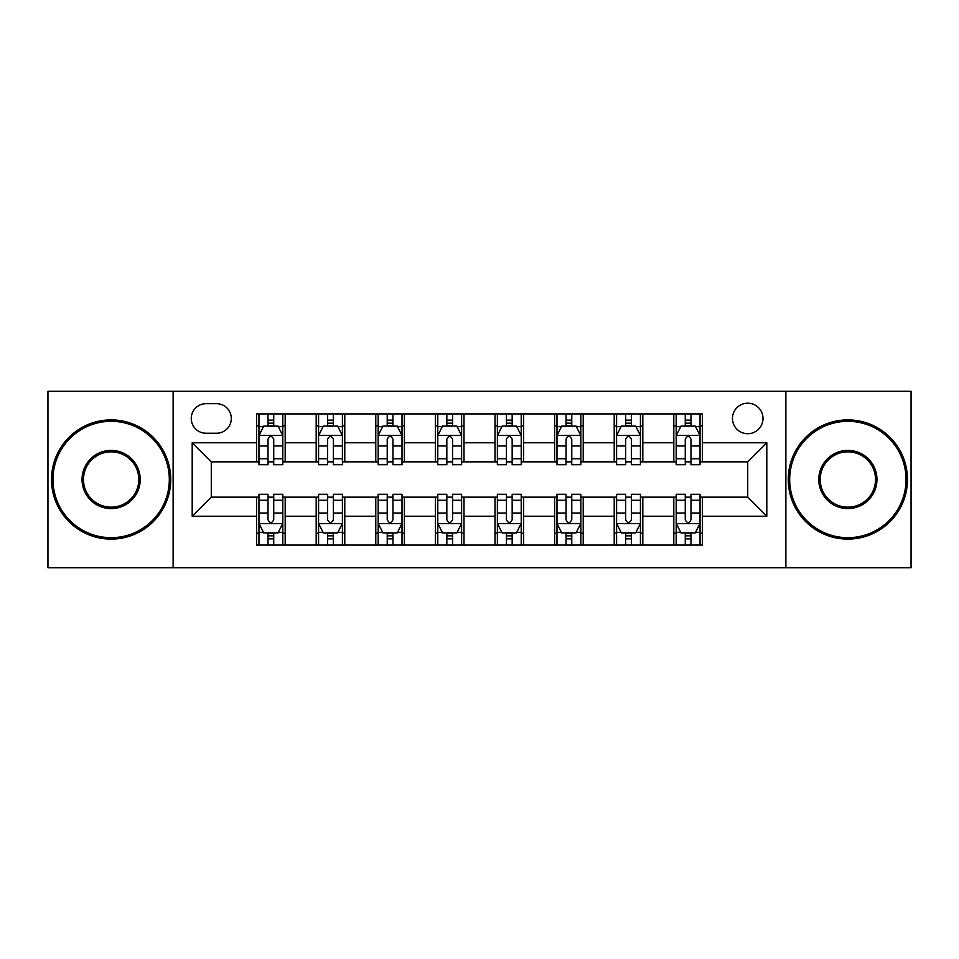 <?xml version="1.0" encoding="UTF-8"?>
<svg xmlns="http://www.w3.org/2000/svg" width="959" height="959" viewBox="0 0 959 959"><rect width="100%" height="100%" fill="white"/><g stroke="black" fill="none" stroke-linecap="round" stroke-linejoin="round"><path stroke-width="1.44" d="M747.732 403.2A15.26 15.26 0 0 0 732.472 418.46A15.26 15.26 0 0 0 747.732 433.72A15.26 15.26 0 0 0 762.992 418.46A15.26 15.26 0 0 0 747.732 403.2M785.877 567.716L911.05 567.716L911.05 391.284L785.877 391.284L785.877 567.716L173.123 567.716L173.123 391.284L47.95 391.284L47.95 567.716L173.123 567.716M206.029 433.24L216.518 433.24A14.781 14.781 0 0 0 231.299 418.46A14.781 14.781 0 0 0 216.518 403.679L206.029 403.679A14.781 14.781 0 0 0 191.249 418.46A14.781 14.781 0 0 0 206.029 433.24M785.877 391.284L173.123 391.284M256.568 516.218L192.196 516.218L192.196 442.782L256.568 442.782L256.568 461.854L211.268 461.854L211.268 497.146L256.568 497.146L256.568 545.072L702.432 545.072L702.432 497.146L747.732 497.146L747.732 461.854L702.432 461.854L702.432 442.782L766.804 442.782L766.804 516.218L702.432 516.218M702.432 442.782L702.432 413.928L256.568 413.928L256.568 442.782M673.817 413.928L673.817 461.854L676.203 461.854M685.265 461.854L690.983 461.854M700.046 461.854L702.432 461.854M673.817 461.854L640.432 461.854M614.216 413.928L614.216 461.854L616.589 461.854M625.652 461.854L631.382 461.854M614.216 461.854L580.83 461.854M554.602 413.928L554.602 461.854L556.987 461.854M566.05 461.854L571.768 461.854M554.602 461.854L521.228 461.854M495 413.928L495 461.854L497.385 461.854M506.448 461.854L512.166 461.854M495 461.854L461.615 461.854M435.386 413.928L435.386 461.854L437.772 461.854M446.834 461.854L452.552 461.854M435.386 461.854L402.013 461.854M375.784 413.928L375.784 461.854L378.17 461.854M387.232 461.854L392.95 461.854M375.784 461.854L342.411 461.854M316.182 413.928L316.182 461.854L318.568 461.854M327.618 461.854L333.348 461.854M316.182 461.854L282.797 461.854M256.568 461.854L258.954 461.854M268.017 461.854L273.735 461.854M256.568 497.146L258.954 497.146M268.017 497.146L273.735 497.146M282.797 497.146L285.183 497.146L285.183 545.072M318.568 497.146L285.183 497.146M327.618 497.146L333.348 497.146M342.411 497.146L344.784 497.146L344.784 545.072M378.17 497.146L344.784 497.146M387.232 497.146L392.95 497.146M402.013 497.146L404.398 497.146L404.398 545.072M437.772 497.146L404.398 497.146M446.834 497.146L452.552 497.146M461.615 497.146L464 497.146L464 545.072M497.385 497.146L464 497.146M506.448 497.146L512.166 497.146M521.228 497.146L523.614 497.146L523.614 545.072M556.987 497.146L523.614 497.146M566.05 497.146L571.768 497.146M580.83 497.146L583.216 497.146L583.216 545.072M616.589 497.146L583.216 497.146M625.652 497.146L631.382 497.146M640.432 497.146L642.818 497.146L642.818 545.072M676.203 497.146L642.818 497.146M685.265 497.146L690.983 497.146M700.046 497.146L702.432 497.146M285.183 413.928L285.183 461.854M256.568 425.856L258.954 425.856M268.017 425.856L273.735 425.856M282.797 425.856L285.183 425.856M256.568 533.144L258.954 533.144M268.017 533.144L273.735 533.144M282.797 533.144L285.183 533.144M316.182 497.146L316.182 545.072M344.784 413.928L344.784 461.854M316.182 425.856L318.568 425.856M327.618 425.856L333.348 425.856M342.411 425.856L344.784 425.856M316.182 533.144L318.568 533.144M327.618 533.144L333.348 533.144M342.411 533.144L344.784 533.144M375.784 497.146L375.784 545.072M375.784 533.144L378.17 533.144M387.232 533.144L392.95 533.144M402.013 533.144L404.398 533.144M404.398 413.928L404.398 461.854M375.784 425.856L378.17 425.856M387.232 425.856L392.95 425.856M402.013 425.856L404.398 425.856M435.386 497.146L435.386 545.072M435.386 533.144L437.772 533.144M446.834 533.144L452.552 533.144M461.615 533.144L464 533.144M464 413.928L464 461.854M435.386 425.856L437.772 425.856M446.834 425.856L452.552 425.856M461.615 425.856L464 425.856M495 497.146L495 545.072M495 533.144L497.385 533.144M506.448 533.144L512.166 533.144M521.228 533.144L523.614 533.144M523.614 413.928L523.614 461.854M495 425.856L497.385 425.856M506.448 425.856L512.166 425.856M521.228 425.856L523.614 425.856M554.602 497.146L554.602 545.072M554.602 533.144L556.987 533.144M566.05 533.144L571.768 533.144M580.83 533.144L583.216 533.144M583.216 413.928L583.216 461.854M554.602 425.856L556.987 425.856M566.05 425.856L571.768 425.856M580.83 425.856L583.216 425.856M614.216 497.146L614.216 545.072M614.216 533.144L616.589 533.144M625.652 533.144L631.382 533.144M640.432 533.144L642.818 533.144M642.818 413.928L642.818 461.854M614.216 425.856L616.589 425.856M625.652 425.856L631.382 425.856M640.432 425.856L642.818 425.856M673.817 497.146L673.817 545.072M673.817 533.144L676.203 533.144M685.265 533.144L690.983 533.144M700.046 533.144L702.432 533.144M673.817 425.856L676.203 425.856M685.265 425.856L690.983 425.856M700.046 425.856L702.432 425.856M211.268 461.854L192.196 442.782M211.268 497.146L192.196 516.218M766.804 442.782L747.732 461.854M766.804 516.218L747.732 497.146M273.735 420.138L268.017 420.138M282.797 458.738L273.735 458.738L273.735 464.719L282.797 464.719L282.797 435.626L278.026 426.096L263.725 426.096L258.954 435.626L258.954 464.719L268.017 464.719L268.017 458.738L258.954 458.738M258.954 435.626L258.954 413.928M282.797 435.626L282.797 413.928M268.017 426.096L268.017 413.928M273.735 413.928L273.735 426.096M273.735 458.738L273.735 439.21C271.829 435.53 269.923 435.53 268.017 439.21L268.017 458.738M268.017 538.862L273.735 538.862M258.954 500.262L268.017 500.262L268.017 494.281L258.954 494.281L258.954 523.374L263.725 532.904L278.026 532.904L282.797 523.374L282.797 494.281L273.735 494.281L273.735 500.262L282.797 500.262M282.797 523.374L282.797 545.072M258.954 523.374L258.954 545.072M273.735 532.904L273.735 545.072M268.017 545.072L268.017 532.904M268.017 500.262L268.017 519.79C269.923 523.47 271.829 523.47 273.735 519.79L273.735 500.262M333.348 420.138L327.618 420.138M342.411 458.738L333.348 458.738L333.348 464.719L342.411 464.719L342.411 435.626L337.64 426.096L323.327 426.096L318.568 435.626L318.568 464.719L327.618 464.719L327.618 458.738L318.568 458.738M318.568 435.626L318.568 413.928M342.411 435.626L342.411 413.928M327.618 426.096L327.618 413.928M333.348 413.928L333.348 426.096M333.348 458.738L333.348 439.21C331.442 435.53 329.536 435.53 327.618 439.21L327.618 458.738M392.95 420.138L387.232 420.138M402.013 458.738L392.95 458.738L392.95 464.719L402.013 464.719L402.013 435.626L397.242 426.096L382.941 426.096L378.17 435.626L378.17 464.719L387.232 464.719L387.232 458.738L378.17 458.738M378.17 435.626L378.17 413.928M402.013 435.626L402.013 413.928M387.232 426.096L387.232 413.928M392.95 413.928L392.95 426.096M392.95 458.738L392.95 439.21C391.044 435.53 389.138 435.53 387.232 439.21L387.232 458.738M452.552 420.138L446.834 420.138M461.615 458.738L452.552 458.738L452.552 464.719L461.615 464.719L461.615 435.626L456.844 426.096L442.543 426.096L437.772 435.626L437.772 464.719L446.834 464.719L446.834 458.738L437.772 458.738M437.772 435.626L437.772 413.928M461.615 435.626L461.615 413.928M446.834 426.096L446.834 413.928M452.552 413.928L452.552 426.096M452.552 458.738L452.552 439.21C450.658 435.53 448.74 435.53 446.834 439.21L446.834 458.738M327.618 538.862L333.348 538.862M318.568 500.262L327.618 500.262L327.618 494.281L318.568 494.281L318.568 523.374L323.327 532.904L337.64 532.904L342.411 523.374L342.411 494.281L333.348 494.281L333.348 500.262L342.411 500.262M342.411 523.374L342.411 545.072M318.568 523.374L318.568 545.072M333.348 532.904L333.348 545.072M327.618 545.072L327.618 532.904M327.618 500.262L327.618 519.79C329.524 523.47 331.43 523.47 333.348 519.79L333.348 500.262M387.232 538.862L392.95 538.862M378.17 500.262L387.232 500.262L387.232 494.281L378.17 494.281L378.17 523.374L382.941 532.904L397.242 532.904L402.013 523.374L402.013 494.281L392.95 494.281L392.95 500.262L402.013 500.262M402.013 523.374L402.013 545.072M378.17 523.374L378.17 545.072M392.95 532.904L392.95 545.072M387.232 545.072L387.232 532.904M387.232 500.262L387.232 519.79C389.138 523.47 391.044 523.47 392.95 519.79L392.95 500.262M446.834 538.862L452.552 538.862M437.772 500.262L446.834 500.262L446.834 494.281L437.772 494.281L437.772 523.374L442.543 532.904L456.844 532.904L461.615 523.374L461.615 494.281L452.552 494.281L452.552 500.262L461.615 500.262M461.615 523.374L461.615 545.072M437.772 523.374L437.772 545.072M452.552 532.904L452.552 545.072M446.834 545.072L446.834 532.904M446.834 500.262L446.834 519.79C448.74 523.47 450.646 523.47 452.552 519.79L452.552 500.262M512.166 420.138L506.448 420.138M521.228 458.738L512.166 458.738L512.166 464.719L521.228 464.719L521.228 435.626L516.457 426.096L502.156 426.096L497.385 435.626L497.385 464.719L506.448 464.719L506.448 458.738L497.385 458.738M497.385 435.626L497.385 413.928M521.228 435.626L521.228 413.928M506.448 426.096L506.448 413.928M512.166 413.928L512.166 426.096M512.166 458.738L512.166 439.21C510.26 435.53 508.354 435.53 506.448 439.21L506.448 458.738M506.448 538.862L512.166 538.862M497.385 500.262L506.448 500.262L506.448 494.281L497.385 494.281L497.385 523.374L502.156 532.904L516.457 532.904L521.228 523.374L521.228 494.281L512.166 494.281L512.166 500.262L521.228 500.262M521.228 523.374L521.228 545.072M497.385 523.374L497.385 545.072M512.166 532.904L512.166 545.072M506.448 545.072L506.448 532.904M506.448 500.262L506.448 519.79C508.342 523.47 510.26 523.47 512.166 519.79L512.166 500.262M111.136 421.325A58.175 58.175 0 0 0 52.961 479.5A58.175 58.175 0 0 0 111.136 537.675A58.175 58.175 0 0 0 169.311 479.5A58.175 58.175 0 0 0 111.136 421.325M111.136 539.102A59.602 59.602 0 0 1 51.522 479.5A59.602 59.602 0 0 1 111.136 419.898A59.602 59.602 0 0 1 170.738 479.5A59.602 59.602 0 0 1 111.136 539.102M111.136 450.406A29.094 29.094 0 0 1 140.218 479.5A29.094 29.094 0 0 1 111.136 508.594A29.094 29.094 0 0 1 82.042 479.5A29.094 29.094 0 0 1 111.136 450.406M111.136 507.155A27.655 27.655 0 0 0 138.791 479.5A27.655 27.655 0 0 0 111.136 451.845A27.655 27.655 0 0 0 83.481 479.5A27.655 27.655 0 0 0 111.136 507.155M847.864 421.325A58.175 58.175 0 0 0 789.689 479.5A58.175 58.175 0 0 0 847.864 537.675A58.175 58.175 0 0 0 906.039 479.5A58.175 58.175 0 0 0 847.864 421.325M847.864 539.102A59.602 59.602 0 0 1 788.262 479.5A59.602 59.602 0 0 1 847.864 419.898A59.602 59.602 0 0 1 907.478 479.5A59.602 59.602 0 0 1 847.864 539.102M847.864 450.406A29.094 29.094 0 0 1 876.958 479.5A29.094 29.094 0 0 1 847.864 508.594A29.094 29.094 0 0 1 818.782 479.5A29.094 29.094 0 0 1 847.864 450.406M847.864 507.155A27.655 27.655 0 0 0 875.519 479.5A27.655 27.655 0 0 0 847.864 451.845A27.655 27.655 0 0 0 820.209 479.5A27.655 27.655 0 0 0 847.864 507.155M571.768 420.138L566.05 420.138M580.83 458.738L571.768 458.738L571.768 464.719L580.83 464.719L580.83 435.626L576.059 426.096L561.758 426.096L556.987 435.626L556.987 464.719L566.05 464.719L566.05 458.738L556.987 458.738M556.987 435.626L556.987 413.928M580.83 435.626L580.83 413.928M566.05 426.096L566.05 413.928M571.768 413.928L571.768 426.096M571.768 458.738L571.768 439.21C569.862 435.53 567.956 435.53 566.05 439.21L566.05 458.738M566.05 538.862L571.768 538.862M556.987 500.262L566.05 500.262L566.05 494.281L556.987 494.281L556.987 523.374L561.758 532.904L576.059 532.904L580.83 523.374L580.83 494.281L571.768 494.281L571.768 500.262L580.83 500.262M580.83 523.374L580.83 545.072M556.987 523.374L556.987 545.072M571.768 532.904L571.768 545.072M566.05 545.072L566.05 532.904M566.05 500.262L566.05 519.79C567.956 523.47 569.862 523.47 571.768 519.79L571.768 500.262M631.382 420.138L625.652 420.138M640.432 458.738L631.382 458.738L631.382 464.719L640.432 464.719L640.432 435.626L635.673 426.096L621.36 426.096L616.589 435.626L616.589 464.719L625.652 464.719L625.652 458.738L616.589 458.738M616.589 435.626L616.589 413.928M640.432 435.626L640.432 413.928M625.652 426.096L625.652 413.928M631.382 413.928L631.382 426.096M631.382 458.738L631.382 439.21C629.476 435.53 627.57 435.53 625.652 439.21L625.652 458.738M625.652 538.862L631.382 538.862M616.589 500.262L625.652 500.262L625.652 494.281L616.589 494.281L616.589 523.374L621.36 532.904L635.673 532.904L640.432 523.374L640.432 494.281L631.382 494.281L631.382 500.262L640.432 500.262M640.432 523.374L640.432 545.072M616.589 523.374L616.589 545.072M631.382 532.904L631.382 545.072M625.652 545.072L625.652 532.904M625.652 500.262L625.652 519.79C627.558 523.47 629.464 523.47 631.382 519.79L631.382 500.262M690.983 420.138L685.265 420.138M700.046 458.738L690.983 458.738L690.983 464.719L700.046 464.719L700.046 435.626L695.275 426.096L680.974 426.096L676.203 435.626L676.203 464.719L685.265 464.719L685.265 458.738L676.203 458.738M676.203 435.626L676.203 413.928M700.046 435.626L700.046 413.928M685.265 426.096L685.265 413.928M690.983 413.928L690.983 426.096M690.983 458.738L690.983 439.21C689.077 435.53 687.171 435.53 685.265 439.21L685.265 458.738M685.265 538.862L690.983 538.862M676.203 500.262L685.265 500.262L685.265 494.281L676.203 494.281L676.203 523.374L680.974 532.904L695.275 532.904L700.046 523.374L700.046 494.281L690.983 494.281L690.983 500.262L700.046 500.262M700.046 523.374L700.046 545.072M676.203 523.374L676.203 545.072M690.983 532.904L690.983 545.072M685.265 545.072L685.265 532.904M685.265 500.262L685.265 519.79C687.171 523.47 689.077 523.47 690.983 519.79L690.983 500.262M316.182 516.218L285.183 516.218M316.182 442.782L285.183 442.782M375.784 442.782L344.784 442.782M375.784 516.218L344.784 516.218M435.386 442.782L404.398 442.782M435.386 516.218L404.398 516.218M495 442.782L464 442.782M495 516.218L464 516.218M554.602 442.782L523.614 442.782M554.602 516.218L523.614 516.218M614.216 442.782L583.216 442.782M614.216 516.218L583.216 516.218M673.817 442.782L642.818 442.782M673.817 516.218L642.818 516.218M282.677 435.386L259.074 435.386M258.954 426.659L263.437 426.659M278.314 426.659L282.797 426.659M268.017 445.959L258.954 445.959M282.797 445.959L273.735 445.959M273.735 423.171L268.017 423.171M259.074 523.614L282.677 523.614M282.797 532.341L278.314 532.341M263.437 532.341L258.954 532.341M273.735 513.041L282.797 513.041M258.954 513.041L268.017 513.041M268.017 535.829L273.735 535.829M342.291 435.386L318.688 435.386M318.568 426.659L323.051 426.659M337.928 426.659L342.411 426.659M327.618 445.959L318.568 445.959M342.411 445.959L333.348 445.959M333.348 423.171L327.618 423.171M401.893 435.386L378.29 435.386M378.17 426.659L382.653 426.659M397.529 426.659L402.013 426.659M387.232 445.959L378.17 445.959M402.013 445.959L392.95 445.959M392.95 423.171L387.232 423.171M461.495 435.386L437.891 435.386M437.772 426.659L442.255 426.659M457.131 426.659L461.615 426.659M446.834 445.959L437.772 445.959M461.615 445.959L452.552 445.959M452.552 423.171L446.834 423.171M318.688 523.614L342.291 523.614M342.411 532.341L337.928 532.341M323.051 532.341L318.568 532.341M333.348 513.041L342.411 513.041M318.568 513.041L327.618 513.041M327.618 535.829L333.348 535.829M378.29 523.614L401.893 523.614M402.013 532.341L397.529 532.341M382.653 532.341L378.17 532.341M392.95 513.041L402.013 513.041M378.17 513.041L387.232 513.041M387.232 535.829L392.95 535.829M437.891 523.614L461.495 523.614M461.615 532.341L457.131 532.341M442.255 532.341L437.772 532.341M452.552 513.041L461.615 513.041M437.772 513.041L446.834 513.041M446.834 535.829L452.552 535.829M521.109 435.386L497.505 435.386M497.385 426.659L501.869 426.659M516.745 426.659L521.228 426.659M506.448 445.959L497.385 445.959M521.228 445.959L512.166 445.959M512.166 423.171L506.448 423.171M497.505 523.614L521.109 523.614M521.228 532.341L516.745 532.341M501.869 532.341L497.385 532.341M512.166 513.041L521.228 513.041M497.385 513.041L506.448 513.041M506.448 535.829L512.166 535.829M580.71 435.386L557.107 435.386M556.987 426.659L561.471 426.659M576.347 426.659L580.83 426.659M566.05 445.959L556.987 445.959M580.83 445.959L571.768 445.959M571.768 423.171L566.05 423.171M557.107 523.614L580.71 523.614M580.83 532.341L576.347 532.341M561.471 532.341L556.987 532.341M571.768 513.041L580.83 513.041M556.987 513.041L566.05 513.041M566.05 535.829L571.768 535.829M640.312 435.386L616.709 435.386M616.589 426.659L621.072 426.659M635.949 426.659L640.432 426.659M625.652 445.959L616.589 445.959M640.432 445.959L631.382 445.959M631.382 423.171L625.652 423.171M616.709 523.614L640.312 523.614M640.432 532.341L635.949 532.341M621.072 532.341L616.589 532.341M631.382 513.041L640.432 513.041M616.589 513.041L625.652 513.041M625.652 535.829L631.382 535.829M699.926 435.386L676.323 435.386M676.203 426.659L680.686 426.659M695.563 426.659L700.046 426.659M685.265 445.959L676.203 445.959M700.046 445.959L690.983 445.959M690.983 423.171L685.265 423.171M676.323 523.614L699.926 523.614M700.046 532.341L695.563 532.341M680.686 532.341L676.203 532.341M690.983 513.041L700.046 513.041M676.203 513.041L685.265 513.041M685.265 535.829L690.983 535.829"/></g></svg>
